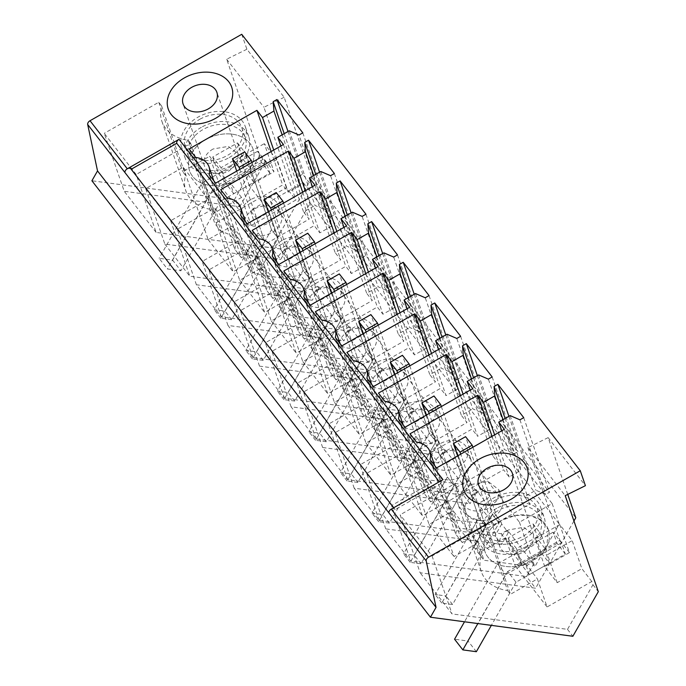 <?xml version="1.0" encoding="UTF-8"?>
<svg xmlns="http://www.w3.org/2000/svg" width="686" height="686" viewBox="0 0 686 686"><rect width="100%" height="100%" fill="white"/><g stroke="black" fill="none" stroke-linecap="round" stroke-linejoin="round"><path stroke-width="0.51" stroke-dasharray="3.43 2.57" d="M241.738 34.3L246.891 49.229L284.158 97.283L311.804 177.417L271.613 247.878L156.142 232.425L136.154 174.484L104.238 133.341L124.226 191.283L239.697 206.735L234.338 199.823L91.907 180.77M241.515 197.439L229.921 182.485L233.789 193.709L253.871 182.262L245.588 171.586L241.721 160.361L243.23 159.504L237.502 142.894L212.729 157.008L221.012 167.684L226.749 184.294L218.465 173.618L221.638 171.809L209.599 156.288L219.28 184.345L251.187 225.488L241.515 197.439L214.581 212.78L190.665 143.434L136.154 174.484M251.187 225.488L295.923 200.003L286.396 187.724L261.752 201.77L252.071 173.712L250.004 171.046L251.513 170.179L245.785 153.57L221.012 167.684M284.158 97.283L263.939 107.273L295.923 200.003M567.734 494.417L548.148 437.625L585.424 485.679M311.804 177.417L575.786 517.759M270.464 201.195L519.448 522.2L552.161 503.567L303.169 182.562L270.464 201.195L285.83 245.76L310.218 203.005L559.21 524.01L534.823 566.773L533.254 564.75L526.531 576.532L535.595 588.219L420.124 572.767L400.135 514.826L454.647 483.767L457.082 486.906L480.997 556.26L478.571 553.122L454.647 483.767M285.83 245.76L287.4 247.783L280.677 259.565L271.613 247.878M573.933 521L535.595 588.219M156.142 232.425L124.226 191.283M145.698 188.581L170.643 220.738L208.132 199.377L183.196 167.221L145.698 188.581L164.837 244.07L280.677 259.565M164.837 244.07L189.782 276.226L305.622 291.721L308.932 295.983L312.241 300.254L196.402 284.759L221.338 316.906L337.178 332.41L340.488 336.672L343.797 340.942L227.958 325.438L252.902 357.595L368.742 373.098L375.353 381.63L259.514 366.127L284.458 398.283L400.298 413.778L406.918 422.31L291.078 406.815L316.014 438.971L431.854 454.466L438.474 462.999L322.634 447.504L347.579 479.66L463.419 495.155L470.03 503.687L354.19 488.192L379.135 520.348L494.975 535.843L498.285 540.105L501.595 544.375L385.755 528.88L410.691 561.037L526.531 576.532M483.69 521.214L507.606 590.56A43.209 32.122 161 0 1 481.289 571.644L457.365 502.298A43.209 32.122 161 0 0 483.69 521.214L486.563 524.919L510.478 594.265L537.412 578.924L547.085 606.973L591.821 581.488L592.953 584.764L567.511 629.362L452.04 613.91L420.124 572.767M567.511 629.362L572.87 636.274M190.665 143.434L188.23 140.296A43.209 32.122 161 0 1 161.905 121.379A43.209 32.122 161 0 1 161.622 105.987L158.749 102.283L104.238 133.341M214.581 212.78L212.146 209.642A43.209 32.122 161 0 1 185.82 190.725A43.209 32.122 161 0 1 185.537 175.333L182.673 171.637L209.599 156.288M188.23 140.296L212.146 209.642M226.749 184.294L229.921 182.485M233.789 193.709L225.505 183.025L221.638 171.809M261.752 201.77L249.327 185.752L273.971 171.706L264.016 158.86L219.28 184.345M286.396 187.724L276.724 159.666L264.299 143.648L273.971 171.706M246.891 49.229L226.663 59.219L259.78 155.216L265.139 162.136L264.016 158.86M226.663 59.219L263.939 107.273M548.148 437.625L527.928 447.615L565.204 495.669M527.928 447.615L559.913 540.345L515.177 565.83L547.085 606.973M520.966 563.952L541.048 552.513L549.332 563.189L529.249 574.628L520.966 563.952L517.098 552.727L505.496 537.781L515.177 565.83M505.496 537.781L478.571 553.122M259.78 155.216L234.338 199.823M303.169 182.562L310.218 203.005M287.4 247.783L286.542 245.296L311.487 277.453L312.344 279.939L318.956 288.472L318.098 285.985L343.043 318.141L343.9 320.628L350.52 329.16L349.663 326.673L374.599 358.829L375.456 361.308L378.766 365.578L382.076 369.84L381.219 367.362L406.163 399.509L407.021 401.996L413.632 410.528L412.775 408.041L437.719 440.198L438.577 442.684L441.887 446.955L445.197 451.217L444.339 448.73L469.275 480.886L470.133 483.373L473.443 487.643L476.753 491.905L475.895 489.418L500.84 521.574L501.698 524.061L508.309 532.593L507.451 530.107L532.396 562.263L526.059 565.873L483.999 560.248L478.013 542.892L454.012 556.569L429.05 484.187L391.552 505.548L410.691 561.037M519.448 522.2L534.823 566.773M533.254 564.75L532.396 562.263M183.196 167.221L208.158 239.603L232.168 225.926L238.153 243.281L280.205 248.907L286.542 245.296M552.161 503.567L559.21 524.01M265.139 162.136L239.697 206.735M158.749 102.283L182.673 171.637M170.643 220.738L189.782 276.226M312.344 279.939L305.622 291.721M208.132 199.377L233.103 271.759L257.104 258.082L263.09 275.438L305.15 281.063L311.487 277.453M318.956 288.472L312.241 300.254M196.402 284.759L177.262 229.27L214.752 207.909L239.723 280.291L263.724 266.614L269.709 283.97L311.77 289.595L318.098 285.985M177.262 229.27L202.199 261.426L221.338 316.906M343.9 320.628L337.178 332.41M343.043 318.141L336.706 321.751L294.646 316.117L288.66 298.77L264.659 312.447L239.697 240.066L202.199 261.426M350.52 329.16L343.797 340.942M227.958 325.438L208.818 269.958L246.317 248.598L271.279 320.971L295.28 307.302L301.265 324.65L343.326 330.283L349.663 326.673M208.818 269.958L233.763 302.114L252.902 357.595M375.456 361.308L368.742 373.098M374.599 358.829L368.271 362.44L326.21 356.806L320.225 339.459L296.223 353.127L271.253 280.754L233.763 302.114M382.076 369.84L375.353 381.63M259.514 366.127L240.374 310.647L277.873 289.286L302.835 361.659L326.845 347.991L332.83 365.338L374.882 370.963L381.219 367.362M240.374 310.647L265.319 342.803L284.458 398.283M407.021 401.996L400.298 413.778M406.163 399.509L399.827 403.119L357.766 397.494L351.781 380.147L327.779 393.815L302.809 321.442L265.319 342.803M413.632 410.528L406.918 422.31M291.078 406.815L271.939 351.326L309.429 329.966L334.399 402.348L358.401 388.67L364.386 406.026L406.446 411.651L412.775 408.041M271.939 351.326L296.875 383.483L316.014 438.971M438.577 442.684L431.854 454.466M437.719 440.198L431.383 443.808L389.322 438.183L383.337 420.827L359.335 434.504L334.374 362.122L296.875 383.483M445.197 451.217L438.474 462.999M322.634 447.504L303.495 392.015L340.993 370.654L365.955 443.036L389.957 429.359L395.942 446.715L438.002 452.34L444.339 448.73M303.495 392.015L328.44 424.171L347.579 479.66M470.133 483.373L463.419 495.155M469.275 480.886L462.947 484.496L420.887 478.871L414.901 461.515L390.9 475.192L365.93 402.811L328.44 424.171M476.753 491.905L470.03 503.687M354.19 488.192L335.051 432.703L372.549 411.343L397.511 483.724L421.521 470.047L427.507 487.403L469.558 493.028L475.895 489.418M335.051 432.703L359.996 464.859L379.135 520.348M501.698 524.061L494.975 535.843M500.84 521.574L494.503 525.184L452.443 519.559L446.457 502.203L422.456 515.881L397.486 443.499L359.996 464.859M508.309 532.593L501.595 544.375M385.755 528.88L366.616 473.391L404.105 452.031L429.076 524.413L453.077 510.736L459.063 528.091L501.123 533.717L507.451 530.107M366.616 473.391L391.552 505.548M486.563 524.919L432.051 555.969L400.135 514.826M432.051 555.969L452.04 613.91M592.953 584.764L598.312 591.675M161.622 105.987L185.537 175.333M212.729 157.008L218.465 173.618M245.588 171.586L225.505 183.025M253.871 182.262L250.004 171.046M249.327 185.752L239.646 157.694L264.299 143.648M239.646 157.694L241.721 160.361M276.724 159.666L252.071 173.712M243.23 159.504L251.513 170.179M591.821 581.488L581.857 568.643L572.184 540.594L559.759 524.576L569.431 552.624L559.913 540.345M569.431 552.624L544.787 566.67L557.212 582.688L581.857 568.643M529.249 574.628L525.382 563.403L537.412 578.924M516.472 548.611L508.197 537.927L532.962 523.812L541.245 534.497L516.472 548.611L522.209 565.213L513.925 554.537L517.098 552.727M522.209 565.213L525.382 563.403M507.606 590.56L510.478 594.265M481.289 571.644A43.209 32.122 161 0 1 480.997 556.26M457.365 502.298A43.209 32.122 161 0 1 457.082 486.906M130.872 168.859A3.55 2.307 -37.8 0 1 131.112 169.305L131.18 169.262M391.269 509.132A3.55 2.307 -37.8 0 1 394.853 509.201A3.55 2.307 -37.8 0 1 395.093 509.647L440.746 483.639L439.297 481.769M440.746 483.639A3.55 2.307 -37.8 0 1 443.019 479.66M289.252 130.803L314.994 205.423L324.752 209.642L299.019 135.013M280.831 145.989L303.572 211.931L314.994 205.423M283.429 144.514L309.163 219.134L303.572 211.931M215.627 183.136L241.369 257.756L309.163 219.134M241.369 257.756L234.801 249.292L209.067 174.673M234.801 249.292A21.3 15.838 -19 0 0 234.741 241.421A21.3 15.838 -19 0 0 221.432 232.048L195.69 157.428M221.432 232.048L214.864 223.585L189.122 148.965M271.124 151.52L282.658 184.963L214.864 223.585M273.723 150.045L288.249 192.174L282.658 184.963M282.135 134.85L299.671 185.666L288.249 192.174M284.201 133.676L298.916 176.319L299.671 185.666M298.916 176.319L302.715 174.15L328.56 207.472L324.752 209.642M288.009 131.506L302.715 174.15M302.818 132.852L328.56 207.472M236.919 180.024A33.545 24.945 -19 0 0 252.98 148.905A33.545 24.945 -19 0 0 205.611 139.661A33.545 24.945 -19 0 0 189.55 170.78A33.545 24.945 -19 0 0 236.919 180.024A33.545 24.945 -19 0 0 252.98 148.905A33.545 24.945 -19 0 0 205.611 139.661A33.545 24.945 -19 0 0 189.55 170.78A33.545 24.945 -19 0 0 236.919 180.024M376.811 256.916L394.339 307.731L382.925 314.231L377.334 307.028L309.54 345.65L316.109 354.113L290.367 279.494M368.399 272.102L382.925 314.231M378.878 255.741L393.593 298.384L394.339 307.731M393.593 298.384L397.391 296.215L423.236 329.537L419.429 331.698L393.695 257.079M382.685 253.571L397.391 296.215M397.494 254.909L423.236 329.537M383.928 252.86L409.671 327.488L419.429 331.698M375.508 268.055L398.249 333.988L409.671 327.488M378.106 266.571L403.84 341.199L398.249 333.988M310.304 305.201L336.046 379.821L403.84 341.199M336.046 379.821L329.477 371.358L303.744 296.729M329.477 371.358A21.3 15.838 -19 0 0 329.417 363.486A21.3 15.838 -19 0 0 316.109 354.113M283.798 271.021L309.54 345.65M365.801 273.585L377.334 307.028M408.376 297.604L425.903 348.419L414.49 354.919L408.899 347.708L341.096 386.338L347.665 394.802L321.923 320.173M399.955 312.79L414.49 354.919M410.442 296.429L425.149 339.073L425.903 348.419M425.149 339.073L428.947 336.903L454.792 370.217L450.994 372.387L425.251 297.767M414.241 294.26L428.947 336.903M429.059 295.597L454.792 370.217M415.484 293.548L441.227 368.176L450.994 372.387M407.064 308.743L429.813 374.676L441.227 368.176M409.662 307.259L435.404 381.888L429.813 374.676M341.868 345.881L367.602 420.509L435.404 381.888M367.602 420.509L361.042 412.046L335.3 337.418M361.042 412.046A21.3 15.838 -19 0 0 360.982 404.174A21.3 15.838 -19 0 0 347.665 394.802M315.363 311.71L341.096 386.338M397.357 314.265L408.899 347.708M315.766 174.364L330.472 217.008L331.227 226.354L319.813 232.854L314.222 225.651L246.42 264.273L252.988 272.736L227.246 198.117M313.699 175.539L331.227 226.354M330.472 217.008L334.271 214.838L360.116 248.16L356.317 250.33L330.575 175.702M319.565 172.195L334.271 214.838M334.382 173.532L360.116 248.16M320.808 171.491L346.55 246.111L356.317 250.33M312.387 186.678L335.137 252.611L346.55 246.111M314.985 185.203L340.728 259.822L335.137 252.611M247.192 223.825L272.925 298.444L340.728 259.822M272.925 298.444L266.365 289.981L240.623 215.361M266.365 289.981A21.3 15.838 -19 0 0 266.305 282.109A21.3 15.838 -19 0 0 252.988 272.736M220.686 189.653L246.42 264.273M302.68 192.209L314.222 225.651M305.279 190.725L319.813 232.854M347.322 215.052L362.028 257.696L362.783 267.043L351.369 273.543L345.778 266.34L277.984 304.961L284.544 313.425L258.811 238.805M345.255 216.227L362.783 267.043M362.028 257.696L365.835 255.526L391.68 288.849L387.873 291.01L362.131 216.39M351.121 212.883L365.835 255.526M365.938 214.221L391.68 288.849M352.372 212.171L378.106 286.799L387.873 291.01M343.952 227.366L366.693 293.299L378.106 286.799M346.541 225.883L372.284 300.511L366.693 293.299M278.748 264.513L304.49 339.133L372.284 300.511M304.49 339.133L297.921 330.669L272.179 256.05M297.921 330.669A21.3 15.838 -19 0 0 297.861 322.797A21.3 15.838 -19 0 0 284.544 313.425M252.242 230.342L277.984 304.961M334.245 232.897L345.778 266.34M336.835 231.414L351.369 273.543M460.478 395.642L472.011 429.084L404.217 467.706L378.475 393.087M463.076 394.167L477.602 436.296L472.011 429.084M471.488 378.972L489.015 429.788L477.602 436.296M473.554 377.797L488.269 420.441L489.015 429.788M488.269 420.441L492.068 418.28L517.913 451.594L514.106 453.763L488.372 379.135M477.362 375.636L492.068 418.28M492.171 376.974L517.913 451.594M478.605 374.925L504.347 449.544L514.106 453.763M470.184 390.111L492.925 456.053L504.347 449.544M472.783 388.636L498.516 463.256L492.925 456.053M404.98 427.258L430.722 501.886L498.516 463.256M430.722 501.886L424.154 493.414L398.42 418.794M424.154 493.414A21.3 15.838 -19 0 0 424.094 485.542A21.3 15.838 -19 0 0 410.785 476.178L385.043 401.55M410.785 476.178L404.217 467.706M428.922 354.954L440.455 388.396L372.661 427.026L346.919 352.398M431.511 353.479L446.046 395.608L440.455 388.396M439.932 338.292L457.459 389.108L446.046 395.608M441.998 337.109L456.705 379.752L457.459 389.108M456.705 379.752L460.512 377.592L486.357 410.905L482.55 413.075L456.807 338.455M445.797 334.948L460.512 377.592M460.615 336.286L486.357 410.905M447.049 334.236L472.783 408.856L482.55 413.075M438.628 349.423L461.369 415.364L472.783 408.856M441.218 347.948L466.96 422.567L461.369 415.364M373.424 386.57L399.166 461.198L466.96 422.567M399.166 461.198L392.598 452.734L366.856 378.106M392.598 452.734A21.3 15.838 -19 0 0 392.538 444.862A21.3 15.838 -19 0 0 379.221 435.49L353.487 360.862M379.221 435.49L372.661 427.026M436.545 467.946L462.278 542.566L530.081 503.944L524.49 496.741L535.903 490.233L545.67 494.452L549.469 492.282L523.624 458.96L519.825 461.129L520.58 470.476L509.166 476.984L503.575 469.773L435.773 508.395L442.341 516.858L416.599 442.238M504.339 429.325L530.081 503.944M462.278 542.566L455.718 534.102L429.976 459.483M455.718 534.102A21.3 15.838 -19 0 0 455.658 526.231A21.3 15.838 -19 0 0 442.341 516.858M410.039 433.775L435.773 508.395M492.034 436.33L503.575 469.773M494.632 434.855L509.166 476.984M503.052 419.661L520.58 470.476M505.119 418.486L519.825 461.129M508.918 416.316L523.624 458.96M523.735 417.663L549.469 492.282M519.928 419.823L545.67 494.452M510.161 415.613L535.903 490.233M501.74 430.799L524.49 496.741M532.379 560.951A33.545 24.945 161 0 1 485.011 551.707A33.545 24.945 161 0 1 501.072 520.58L515.289 515.443L529.798 515.443L541.648 520.58L548.44 529.824L546.742 546.622L532.379 560.951A33.545 24.945 -19 0 0 548.44 529.824A33.545 24.945 -19 0 0 501.072 520.58A33.545 24.945 -19 0 0 485.011 551.707A33.545 24.945 -19 0 0 532.379 560.951M469.558 493.028L494.503 525.184M438.002 452.34L462.947 484.496M406.446 411.651L431.383 443.808M374.882 370.963L399.827 403.119M343.326 330.283L368.271 362.44M311.77 289.595L336.706 321.751M280.205 248.907L305.15 281.063M501.123 533.717L526.059 565.873M238.153 243.281L247.303 255.089L246.583 252.98L258.039 232.897L250.304 210.465L262.472 203.528L271.493 229.681L278.122 238.222L271.493 229.681L256.315 256.29L247.303 255.089M256.315 256.29L262.944 264.83L253.931 263.63L263.09 275.438M257.104 258.082L232.168 225.926M253.931 263.63L253.211 261.529L246.583 252.98M208.158 239.603L233.103 271.759M429.05 484.187L404.105 452.031M429.076 524.413L454.012 556.569M478.013 542.892L453.077 510.736M459.063 528.091L468.221 539.899L477.224 541.1L483.853 549.64L474.849 548.44L483.999 560.248M468.221 539.899L467.492 537.79L478.948 517.707L471.213 495.275L483.39 488.338L492.411 514.491L477.224 541.1M474.849 548.44L474.12 546.339L467.492 537.79M269.709 283.97L278.868 295.769L278.139 293.668L289.603 273.585L281.86 251.145L294.037 244.216L303.058 270.37L309.678 278.91L303.058 270.37L287.871 296.978L278.868 295.769M287.871 296.978L294.5 305.519L285.496 304.318L294.646 316.117M288.66 298.77L263.724 266.614M285.496 304.318L284.767 302.217L278.139 293.668M239.723 280.291L264.659 312.447M239.697 240.066L214.752 207.909M301.265 324.65L310.424 336.457L309.703 334.356L321.159 314.265L313.416 291.833L325.593 284.904L334.614 311.05L341.242 319.599L334.614 311.05L319.436 337.666L310.424 336.457M319.436 337.666L326.064 346.207L317.052 345.007L326.21 356.806M320.225 339.459L295.28 307.302M317.052 345.007L316.323 342.897L309.703 334.356M271.279 320.971L296.223 353.127M271.253 280.754L246.317 248.598M332.83 365.338L341.98 377.146L341.259 375.045L352.715 354.954L344.981 332.521L357.149 325.593L366.17 351.738L372.798 360.287L366.17 351.738L350.992 378.355L341.98 377.146M350.992 378.355L357.62 386.895L348.608 385.686L357.766 397.494M351.781 380.147L326.845 347.991M348.608 385.686L347.888 383.585L341.259 375.045M302.835 361.659L327.779 393.815M302.809 321.442L277.873 289.286M364.386 406.026L373.544 417.834L372.815 415.733L384.271 395.642L376.537 373.21L388.713 366.273L397.734 392.426L404.354 400.967L397.734 392.426L382.548 419.043L373.544 417.834M382.548 419.043L389.176 427.584L380.173 426.375L389.322 438.183M383.337 420.827L358.401 388.67M380.173 426.375L379.444 424.274L372.815 415.733M334.399 402.348L359.335 434.504M334.374 362.122L309.429 329.966M395.942 446.715L405.1 458.522L404.38 456.422L415.836 436.33L408.093 413.898L420.269 406.961L429.29 433.115L435.919 441.655L429.29 433.115L414.112 459.723L405.1 458.522M414.112 459.723L420.741 468.272L411.729 467.063L420.887 478.871M414.901 461.515L389.957 429.359M411.729 467.063L411 464.962L404.38 456.422M365.955 443.036L390.9 475.192M365.93 402.811L340.993 370.654M427.507 487.403L436.656 499.211L435.936 497.11L447.392 477.019L439.657 454.586L451.825 447.649L460.846 473.803L467.475 482.344L460.846 473.803L445.668 500.411L436.656 499.211M445.668 500.411L452.297 508.961L443.285 507.751L452.443 519.559M446.457 502.203L421.521 470.047M443.285 507.751L442.564 505.651L435.936 497.11M397.511 483.724L422.456 515.881M397.486 443.499L372.549 411.343M237.502 142.894L245.785 153.57M395.093 509.647L131.112 169.305M557.212 582.688L547.531 554.64L572.184 540.594M532.962 523.812L538.69 540.422L546.974 551.107L545.464 551.964L547.531 554.64M538.69 540.422L537.181 541.288L535.106 538.621L559.759 524.576M544.787 566.67L535.106 538.621M541.048 552.513L537.181 541.288M549.332 563.189L545.464 551.964M541.245 534.497L546.974 551.107M508.197 537.927L513.925 554.537M253.974 209.179A19.328 14.372 -19 0 0 244.722 227.109A19.328 14.372 -19 0 0 272.008 232.434A19.328 14.372 -19 0 0 281.26 214.504A19.328 14.372 -19 0 0 253.974 209.179M348.651 331.235A19.328 14.372 -19 0 0 339.399 349.165A19.328 14.372 -19 0 0 366.684 354.49A19.328 14.372 -19 0 0 375.937 336.56A19.328 14.372 -19 0 0 348.651 331.235M380.207 371.923A19.328 14.372 -19 0 0 370.955 389.854A19.328 14.372 -19 0 0 398.249 395.179A19.328 14.372 -19 0 0 407.501 377.249A19.328 14.372 -19 0 0 380.207 371.923M285.53 249.867A19.328 14.372 -19 0 0 276.278 267.797A19.328 14.372 -19 0 0 303.572 273.122A19.328 14.372 -19 0 0 312.825 255.192A19.328 14.372 -19 0 0 285.53 249.867M317.095 290.555A19.328 14.372 -19 0 0 307.843 308.477A19.328 14.372 -19 0 0 335.128 313.802A19.328 14.372 -19 0 0 344.381 295.88A19.328 14.372 -19 0 0 317.095 290.555M443.328 453.3A19.328 14.372 -19 0 0 434.075 471.231A19.328 14.372 -19 0 0 461.361 476.556A19.328 14.372 -19 0 0 470.613 458.625A19.328 14.372 -19 0 0 443.328 453.3M411.772 412.612A19.328 14.372 -19 0 0 402.519 430.542A19.328 14.372 -19 0 0 429.805 435.867A19.328 14.372 -19 0 0 439.057 417.937A19.328 14.372 -19 0 0 411.772 412.612M474.883 493.989A19.328 14.372 -19 0 0 465.631 511.919A19.328 14.372 -19 0 0 492.925 517.244A19.328 14.372 -19 0 0 502.178 499.314A19.328 14.372 -19 0 0 474.883 493.989M253.211 261.529L264.667 241.438L256.933 219.006L269.101 212.068L278.122 238.222L262.944 264.83M251.976 162.428L278.122 238.222L231.654 319.685L220.858 318.235L264.667 241.438L258.039 232.897L214.238 309.695L225.034 311.144L271.493 229.681L244.653 151.855M474.12 546.339L485.577 526.248L478.948 517.707L435.147 594.505L445.943 595.954L492.411 514.491L499.031 523.032L492.411 514.491L465.562 436.665M472.894 447.238L499.031 523.032L452.571 604.495L441.775 603.045L485.577 526.248L477.842 503.816L490.01 496.878L499.031 523.032L483.853 549.64M284.767 302.217L296.223 282.126L288.489 259.694L300.657 252.757L309.678 278.91L294.5 305.519M283.541 203.116L309.678 278.91L263.218 360.373L252.422 358.924L296.223 282.126L289.603 273.585L245.794 350.383L256.59 351.824L303.058 270.37L276.209 192.543M316.323 342.897L327.788 322.814L320.045 300.382L332.221 293.445L341.242 319.599L326.064 346.207M315.097 243.804L341.242 319.599L294.774 401.061L283.978 399.612L327.788 322.814L321.159 314.265L277.35 391.071L288.146 392.512L334.614 311.05L307.765 233.223M347.888 383.585L359.344 363.503L351.609 341.062L363.777 334.133L372.798 360.287L357.62 386.895M346.653 284.493L372.798 360.287L326.33 441.741L315.534 440.301L359.344 363.503L352.715 354.954L308.914 431.76L319.71 433.2L366.17 351.738L339.33 273.911M379.444 424.274L390.9 404.191L383.165 381.75L395.333 374.822L404.354 400.967L389.176 427.584M378.218 325.181L404.354 400.967L357.895 482.43L347.099 480.989L390.9 404.191L384.271 395.642L340.47 472.448L351.266 473.889L397.734 392.426L370.886 314.6M411 464.962L422.465 444.871L414.721 422.439L426.898 415.51L435.919 441.655L420.741 468.272M409.774 365.861L435.919 441.655L389.451 523.118L378.655 521.677L422.465 444.871L415.836 436.33L372.026 513.128L382.822 514.577L429.29 433.115L402.442 355.288M442.564 505.651L454.021 485.559L446.286 463.127L458.454 456.19L467.475 482.344L452.297 508.961M441.33 406.549L467.475 482.344L421.007 563.806L410.211 562.366L454.021 485.559L447.392 477.019L403.591 553.816L414.387 555.266L460.846 473.803L434.006 395.976M250.682 199.635A19.328 14.372 -19 0 0 241.429 217.565A19.328 14.372 -19 0 0 268.723 222.89A19.328 14.372 -19 0 0 277.976 204.96A19.328 14.372 -19 0 0 250.682 199.635M345.358 321.7A19.328 14.372 -19 0 0 336.106 339.63A19.328 14.372 -19 0 0 363.4 344.955A19.328 14.372 -19 0 0 372.652 327.025A19.328 14.372 -19 0 0 345.358 321.7M376.923 362.388A19.328 14.372 -19 0 0 367.67 380.318A19.328 14.372 -19 0 0 394.956 385.643A19.328 14.372 -19 0 0 404.208 367.713A19.328 14.372 -19 0 0 376.923 362.388M282.246 240.323A19.328 14.372 -19 0 0 272.994 258.253A19.328 14.372 -19 0 0 300.279 263.578A19.328 14.372 -19 0 0 309.532 245.648A19.328 14.372 -19 0 0 282.246 240.323M313.802 281.011A19.328 14.372 -19 0 0 304.55 298.942A19.328 14.372 -19 0 0 331.835 304.267A19.328 14.372 -19 0 0 341.088 286.336A19.328 14.372 -19 0 0 313.802 281.011M440.035 443.765A19.328 14.372 -19 0 0 430.782 461.695A19.328 14.372 -19 0 0 458.077 467.02A19.328 14.372 -19 0 0 467.329 449.09A19.328 14.372 -19 0 0 440.035 443.765M408.479 403.076A19.328 14.372 -19 0 0 399.226 421.007A19.328 14.372 -19 0 0 426.512 426.332L434.787 418.074L435.764 408.402L425.02 400.118L408.479 403.076M471.599 484.453A19.328 14.372 -19 0 0 462.347 502.375A19.328 14.372 -19 0 0 489.633 507.7L497.899 499.451L498.885 489.778L488.14 481.486L471.599 484.453M269.101 212.068L262.472 203.528M256.933 219.006L250.304 210.465M490.01 496.878L483.39 488.338M477.842 503.816L471.213 495.275M300.657 252.757L294.037 244.216M288.489 259.694L281.86 251.145M332.221 293.445L325.593 284.904M320.045 300.382L313.416 291.833M363.777 334.133L357.149 325.593M351.609 341.062L344.981 332.521M395.333 374.822L388.713 366.273M383.165 381.75L376.537 373.21M426.898 415.51L420.269 406.961M414.721 422.439L408.093 413.898M458.454 456.19L451.825 447.649M446.286 463.127L439.657 454.586M231.654 319.685L225.034 311.144M236.73 171.114L258.039 232.897L264.667 241.438L239.808 169.365M220.858 318.235L214.238 309.695M263.218 360.373L256.59 351.824M268.286 211.803L289.603 273.585L296.223 282.126L271.364 210.053M252.422 358.924L245.794 350.383M294.774 401.061L288.146 392.512M299.851 252.491L321.159 314.265L327.788 322.814L302.92 250.733M283.978 399.612L277.35 391.071M326.33 441.741L319.71 433.2M331.407 293.179L352.715 354.954L359.344 363.503L334.485 291.421M315.534 440.301L308.914 431.76M357.895 482.43L351.266 473.889M362.963 333.868L384.271 395.642L390.9 404.191L366.041 332.11M347.099 480.989L340.47 472.448M389.451 523.118L382.822 514.577M394.527 374.547L415.836 436.33L422.465 444.871L397.597 372.798M378.655 521.677L372.026 513.128M421.007 563.806L414.387 555.266M426.083 415.236L447.392 477.019L454.021 485.559L429.162 413.487M410.211 562.366L403.591 553.816M452.571 604.495L445.943 595.954M457.639 455.924L478.948 517.707L485.577 526.248L460.718 454.175M441.775 603.045L435.147 594.505M213.149 148.973A17.87 13.283 -19 0 0 204.377 165.669A17.87 13.283 -19 0 0 229.39 170.711L237.202 163.054L238.153 154.016L228.335 146.384L213.149 148.973M229.184 157.583A33.545 24.945 -19 0 0 245.245 126.464A33.545 24.945 -19 0 0 197.868 117.22A33.545 24.945 -19 0 0 181.807 148.339A33.545 24.945 -19 0 0 229.184 157.583M201.35 127.313A33.545 24.945 -19 0 0 185.297 158.44A33.545 24.945 -19 0 0 232.665 167.684A33.545 24.945 -19 0 0 248.726 136.557A33.545 24.945 -19 0 0 201.35 127.313M199.935 119.201A29.91 22.244 161 0 1 241.798 127.647A29.91 22.244 161 0 1 227.117 155.602A29.91 22.244 161 0 1 185.246 147.156A29.91 22.244 161 0 1 199.935 119.201M230.607 165.695A29.91 22.244 161 0 1 188.736 157.257A29.91 22.244 161 0 1 203.416 129.302A29.91 22.244 161 0 1 245.288 137.749A29.91 22.244 161 0 1 230.607 165.695M508.609 529.892A17.87 13.283 -19 0 0 499.837 546.588A17.87 13.283 -19 0 0 524.85 551.638L532.662 543.981L533.614 534.943L523.795 527.302L508.609 529.892M524.644 538.51A33.545 24.945 -19 0 0 540.705 507.383A33.545 24.945 -19 0 0 493.328 498.139A33.545 24.945 -19 0 0 477.267 529.266A33.545 24.945 -19 0 0 524.644 538.51M496.818 508.24A33.545 24.945 -19 0 0 480.757 539.359A33.545 24.945 -19 0 0 528.126 548.603A33.545 24.945 -19 0 0 544.187 517.484A33.545 24.945 -19 0 0 496.818 508.24M495.395 500.128A29.91 22.244 161 0 1 537.258 508.566A29.91 22.244 161 0 1 522.578 536.521A29.91 22.244 161 0 1 480.706 528.074A29.91 22.244 161 0 1 495.395 500.128M526.068 546.622A29.91 22.244 161 0 1 484.196 538.176A29.91 22.244 161 0 1 498.876 510.221A29.91 22.244 161 0 1 540.748 518.667A29.91 22.244 161 0 1 526.068 546.622M269.872 173.146L261.589 162.471L257.722 151.246L266.005 161.93L269.872 173.146L220.532 201.264L212.248 190.579L172.598 260.097L159.101 258.296L167.384 268.972L180.881 270.781L172.598 260.097M220.532 201.264L180.881 270.781M261.589 162.471L212.248 190.579M266.005 161.93L210.353 193.632L167.384 268.972M257.722 151.246L202.07 182.948L159.101 258.296M202.07 182.948L210.353 193.632M565.333 554.074L557.049 543.389L553.182 532.173L561.465 542.849L565.333 554.074L515.992 582.182L507.709 571.507L468.058 641.024L454.561 639.215M515.992 582.182L491.356 625.366M476.341 651.7L468.058 641.024M557.049 543.389L507.709 571.507M561.465 542.849L505.814 574.551L477.859 623.565M553.182 532.173L497.53 563.875L464.508 621.773M497.53 563.875L505.814 574.551M161.905 121.379L185.82 190.725M234.741 241.421L213.843 180.838M248.726 136.557L245.245 126.464M185.297 158.44L181.807 148.339M329.417 363.486L308.52 302.903M360.982 404.174L340.085 343.583M266.305 282.109L245.408 221.527M297.861 322.797L276.964 262.215M424.094 485.542L403.197 424.96M392.538 444.862L371.64 384.271M455.658 526.231L434.761 465.648M477.267 529.266L480.757 539.359M540.705 507.383L544.187 517.484M394.853 509.201L393.721 507.743M244.722 227.109L241.429 217.565M281.26 214.504L277.976 204.96M339.399 349.165L336.106 339.63M375.937 336.56L372.652 327.025M370.955 389.854L367.67 380.318M407.501 377.249L404.208 367.713M276.278 267.797L272.994 258.253M312.825 255.192L309.532 245.648M307.843 308.477L304.55 298.942M344.381 295.88L341.088 286.336M434.075 471.231L430.782 461.695M470.613 458.625L467.329 449.09M402.519 430.542L399.226 421.007M439.057 417.937L435.764 408.402M465.631 511.919L462.347 502.375M502.178 499.314L498.885 489.778M204.377 165.669L183.085 103.955M238.153 154.016L216.87 92.301M241.798 127.647L245.288 137.749M185.246 147.156L188.736 157.257M499.837 546.588L478.545 484.873M533.614 534.943L512.331 473.22M537.258 508.566L540.748 518.667M480.706 528.074L484.196 538.176"/><path stroke-width="1.03" d="M580.27 470.75L585.424 485.679L565.204 495.669L598.312 591.675L572.87 636.274L430.439 617.22L436.056 607.376L426.22 560.968A3.55 2.298 -37.8 0 1 428.544 557.186L580.27 470.75L241.738 34.3L90.012 120.736L127.287 168.79L179.029 139.318L443.019 479.66L391.269 509.132L428.544 557.186M567.734 494.417L575.786 517.759L573.933 521M90.012 120.736A3.55 2.298 -37.8 0 0 87.688 124.518L97.523 170.925L91.907 180.77L430.439 617.22M276.973 99.53L273.174 101.7L273.928 111.046L262.515 117.546L256.924 110.343L189.122 148.965L195.69 157.428A21.3 15.838 161 0 1 209.007 166.801A21.3 15.838 161 0 1 209.067 174.673L215.627 183.136L283.429 144.514L277.839 137.303L289.252 130.803L299.019 135.013L302.818 132.852L276.973 99.53L288.009 131.506M184.32 77.938A33.545 24.945 161 0 1 231.697 87.182A33.545 24.945 161 0 1 215.636 118.309A33.545 24.945 161 0 1 168.259 109.065A33.545 24.945 161 0 1 184.32 77.938A33.545 24.945 -19 0 0 168.259 109.065A33.545 24.945 -19 0 0 215.636 118.309A33.545 24.945 -19 0 0 231.697 87.182A33.545 24.945 -19 0 0 184.32 77.938M371.649 221.595L367.85 223.756L368.605 233.103L357.192 239.611L351.601 232.4L283.798 271.021L290.367 279.494A21.3 15.838 161 0 1 303.684 288.857A21.3 15.838 161 0 1 303.744 296.729L310.304 305.201L378.106 266.571L372.515 259.368L383.928 252.86L393.695 257.079L397.494 254.909L371.649 221.595L382.685 253.571M403.214 262.275L399.406 264.444L400.161 273.791L388.748 280.3L383.157 273.088L315.363 311.71L321.923 320.173A21.3 15.838 161 0 1 335.24 329.546A21.3 15.838 161 0 1 335.3 337.418L341.868 345.881L409.662 307.259L404.071 300.056L415.484 293.548L425.251 297.767L429.059 295.597L403.214 262.275L414.241 294.26M308.537 140.218L304.73 142.388L305.484 151.735L294.071 158.234L288.48 151.023L220.686 189.653L227.246 198.117A21.3 15.838 161 0 1 240.563 207.489A21.3 15.838 161 0 1 240.623 215.361L247.192 223.825L314.985 185.203L309.395 177.991L320.808 171.491L330.575 175.702L334.382 173.532L308.537 140.218L319.565 172.195M340.093 180.907L336.294 183.068L337.049 192.423L325.627 198.923L320.036 191.711L252.242 230.342L258.811 238.805A21.3 15.838 161 0 1 272.119 248.178A21.3 15.838 161 0 1 272.179 256.05L278.748 264.513L346.541 225.883L340.951 218.68L352.372 212.171L362.131 216.39L365.938 214.221L340.093 180.907L351.121 212.883M466.326 343.652L462.527 345.821L463.282 355.168L451.868 361.668L446.277 354.465L378.475 393.087L385.043 401.55A21.3 15.838 161 0 1 398.36 410.923A21.3 15.838 161 0 1 398.42 418.794L404.98 427.258L472.783 388.636L467.192 381.425L478.605 374.925L488.372 379.135L492.171 376.974L466.326 343.652L477.362 375.636M434.77 302.963L430.971 305.133L431.717 314.48L420.304 320.979L414.713 313.776L346.919 352.398L353.487 360.862A21.3 15.838 161 0 1 366.796 370.234A21.3 15.838 161 0 1 366.856 378.106L373.424 386.57L441.218 347.948L435.627 340.736L447.049 334.236L456.807 338.455L460.615 336.286L434.77 302.963L445.797 334.948M497.89 384.34L494.083 386.51L494.838 395.856L483.424 402.356L477.833 395.153L410.039 433.775L416.599 442.238A21.3 15.838 161 0 1 429.916 451.611A21.3 15.838 161 0 1 429.976 459.483L436.545 467.946L504.339 429.325L498.748 422.113L510.161 415.613L519.928 419.823L523.735 417.663L497.89 384.34L508.918 416.316M511.096 499.228A33.545 24.945 161 0 1 463.719 489.984A33.545 24.945 161 0 1 479.78 458.865A33.545 24.945 161 0 1 527.157 468.109A33.545 24.945 161 0 1 511.096 499.228A33.545 24.945 -19 0 0 527.157 468.109A33.545 24.945 -19 0 0 479.78 458.865A33.545 24.945 -19 0 0 463.719 489.984A33.545 24.945 -19 0 0 511.096 499.228M97.523 170.925L436.056 607.376M131.18 169.262L176.765 143.297A3.55 2.307 -37.8 0 1 179.029 139.318M87.688 124.518L124.963 172.572A3.55 2.298 142.2 0 1 127.287 168.79A3.55 2.307 -37.8 0 1 130.872 168.859L393.721 507.743M439.297 481.769L176.765 143.297M277.839 137.303L280.831 145.989M256.924 110.343L271.124 151.52M262.515 117.546L273.723 150.045M273.928 111.046L282.135 134.85M273.174 101.7L284.201 133.676M368.605 233.103L376.811 256.916M357.192 239.611L368.399 272.102M367.85 223.756L378.878 255.741M372.515 259.368L375.508 268.055M351.601 232.4L365.801 273.585M400.161 273.791L408.376 297.604M388.748 280.3L399.955 312.79M399.406 264.444L410.442 296.429M404.071 300.056L407.064 308.743M383.157 273.088L397.357 314.265M304.73 142.388L315.766 174.364M305.484 151.735L313.699 175.539M309.395 177.991L312.387 186.678M288.48 151.023L302.68 192.209M294.071 158.234L305.279 190.725M336.294 183.068L347.322 215.052M337.049 192.423L345.255 216.227M340.951 218.68L343.952 227.366M320.036 191.711L334.245 232.897M325.627 198.923L336.835 231.414M446.277 354.465L460.478 395.642M451.868 361.668L463.076 394.167M463.282 355.168L471.488 378.972M462.527 345.821L473.554 377.797M467.192 381.425L470.184 390.111M414.713 313.776L428.922 354.954M420.304 320.979L431.511 353.479M431.717 314.48L439.932 338.292M430.971 305.133L441.998 337.109M435.627 340.736L438.628 349.423M477.833 395.153L492.034 436.33M483.424 402.356L494.632 434.855M494.838 395.856L503.052 419.661M494.083 386.51L505.119 418.486M498.748 422.113L501.74 430.799M232.477 158.783L239.105 167.333L251.273 160.395L244.653 151.855L232.477 158.783L236.73 171.114M251.273 160.395L251.976 162.428M239.105 167.333L239.808 169.365M264.041 199.472L270.661 208.012L282.838 201.084L276.209 192.543L264.041 199.472L268.286 211.803M282.838 201.084L283.541 203.116M270.661 208.012L271.364 210.053M295.597 240.16L302.226 248.701L314.394 241.772L307.765 233.223L295.597 240.16L299.851 252.491M314.394 241.772L315.097 243.804M302.226 248.701L302.92 250.733M327.153 280.848L333.782 289.389L345.95 282.46L339.33 273.911L327.153 280.848L331.407 293.179M345.95 282.46L346.653 284.493M333.782 289.389L334.485 291.421M358.718 321.537L365.338 330.077L377.514 323.14L370.886 314.6L358.718 321.537L362.963 333.868M377.514 323.14L378.218 325.181M365.338 330.077L366.041 332.11M390.274 362.225L396.902 370.766L409.07 363.829L402.442 355.288L390.274 362.225L394.527 374.547M409.07 363.829L409.774 365.861M396.902 370.766L397.597 372.798M421.83 402.914L428.458 411.454L440.626 404.517L434.006 395.976L421.83 402.914L426.083 415.236M440.626 404.517L441.33 406.549M428.458 411.454L429.162 413.487M453.395 443.593L460.014 452.143L472.191 445.205L465.562 436.665L453.395 443.593L457.639 455.924M472.191 445.205L472.894 447.238M460.014 452.143L460.718 454.175M191.857 87.251A17.87 13.283 -19 0 0 183.085 103.955A17.87 13.283 -19 0 0 208.098 108.997A17.87 13.283 -19 0 0 216.87 92.301A17.87 13.283 -19 0 0 191.857 87.251M487.317 468.178A17.87 13.283 -19 0 0 478.545 484.873A17.87 13.283 -19 0 0 503.558 489.915A17.87 13.283 -19 0 0 512.331 473.22A17.87 13.283 -19 0 0 487.317 468.178M491.356 625.366L476.341 651.7L462.844 649.891L477.859 623.565M464.508 621.773L454.561 639.215L462.844 649.891M391.269 509.132A3.55 2.298 142.2 0 0 388.945 512.914L426.22 560.968M124.963 172.572L388.945 512.914M213.843 180.838L209.007 166.801M308.52 302.903L303.684 288.857M340.085 343.583L335.24 329.546M245.408 221.527L240.563 207.489M276.964 262.215L272.119 248.178M403.197 424.96L398.36 410.923M371.64 384.271L366.796 370.234M434.761 465.648L429.916 451.611"/></g></svg>
